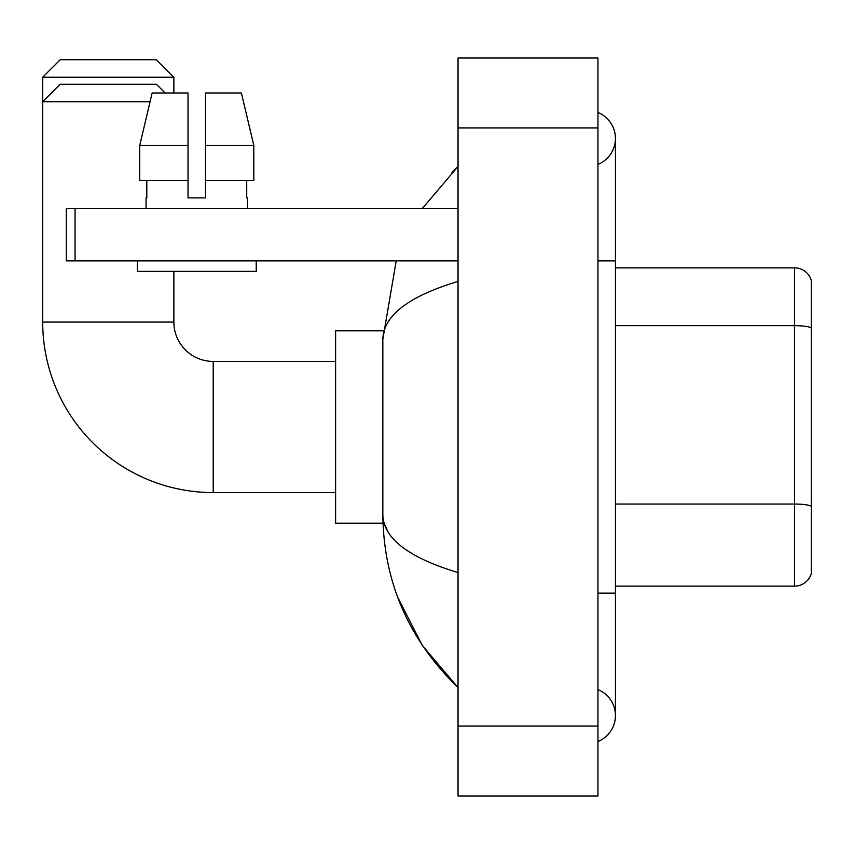 <?xml version="1.0" encoding="UTF-8"?>
<svg xmlns="http://www.w3.org/2000/svg" width="854" height="854" viewBox="0 0 854 854"><rect width="100%" height="100%" fill="white"/><g stroke="black" fill="none" stroke-linecap="round" stroke-linejoin="round"><path stroke-width="1.28" d="M811.3 280.454A17.486 17.486 0 0 0 794.508 267.857A17.486 17.486 0 0 1 811.3 280.454L811.3 573.546A17.486 17.486 0 0 1 794.508 586.143L615.435 586.143M811.3 327.851A17.486 3.032 180 0 0 794.508 325.662L794.508 267.857L615.435 267.857M597.949 741.496A27.979 27.979 0 0 0 597.949 689.616A27.979 27.979 0 0 1 597.949 741.496A27.979 27.979 0 0 0 615.435 715.556A27.979 27.979 0 0 1 597.949 741.496M597.949 112.504A27.979 27.979 0 0 1 597.949 164.384A27.979 27.979 0 0 0 597.949 112.504A27.979 27.979 0 0 1 615.435 138.444A27.979 27.979 0 0 0 597.949 112.504M458.043 281.404C408.575 296.317 383.51 315.585 382.838 339.209L382.838 514.791C383.403 538.33 408.468 557.598 458.043 572.596M458.043 796.003L597.949 796.003L597.949 57.997L458.043 57.997L458.043 796.003M382.838 339.209L396.213 260.865M422.388 208.397L458.043 166.423L422.388 208.397M397.75 597.362L422.42 645.635L458.043 687.577C408.66 639.635 383.595 582.044 382.838 514.791M388.09 531.935L384.087 523.182M205.515 197.904L188.029 197.904L205.515 197.904L188.029 197.904L205.515 197.904L205.515 92.979L241.394 92.979L253.809 145.447L253.809 180.418L205.515 180.418M60.186 59.748L156.367 59.748L173.864 77.234L42.7 77.234L60.186 59.748M173.864 92.979L173.864 77.234M165.121 92.979L156.367 84.236L60.186 84.236L42.7 101.722L42.7 77.234M335.622 492.577L213.212 492.577A170.512 170.512 0 0 1 42.7 322.075L42.7 101.722L150.069 101.722M213.212 492.577L213.212 361.423A39.348 39.348 0 0 1 173.864 322.075L173.864 271.358M382.998 330.818L335.622 330.818L335.622 523.182L382.998 523.182M75.056 260.865L66.313 260.865L66.313 208.397L75.056 208.397L75.056 260.865L458.043 260.865M458.043 208.397L75.056 208.397M188.029 145.447L188.029 180.418L188.029 145.447L139.725 145.447L152.151 92.979L188.029 92.979L188.029 197.904M146.055 197.904L146.813 197.904L146.055 197.904L146.055 208.397M247.489 197.904L246.721 197.904L247.489 197.904L247.489 208.397M246.721 180.418L246.721 197.904M146.813 197.904L146.813 180.418M137.313 260.865L137.313 271.358L256.232 271.358L256.232 260.865M188.029 180.418L139.725 180.418L139.725 145.447L152.151 92.979M253.809 180.418L253.809 145.447L205.515 145.447M253.809 145.447L241.394 92.979L253.809 145.447M811.3 506.23A17.486 3.032 180 0 0 794.508 504.041L794.508 325.662L615.435 325.662M794.508 586.143L794.508 504.041L615.435 504.041M597.949 593.135L615.435 593.135L615.435 138.444M597.949 260.865L615.435 260.865M458.043 726.049L597.949 726.049M458.043 127.951L597.949 127.951M42.7 322.075L173.864 322.075M615.435 593.135L615.435 715.556M458.043 166.423L451.958 172.305M458.043 687.577L451.958 681.695M335.622 361.423L213.212 361.423"/></g></svg>
